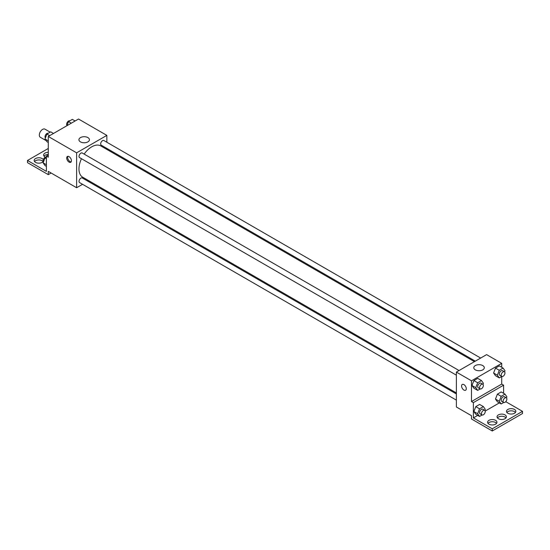<?xml version="1.0" encoding="UTF-8"?>
<svg xmlns="http://www.w3.org/2000/svg" width="550" height="550" viewBox="0 0 550 550"><rect width="100%" height="100%" fill="white"/><g stroke="black" fill="none" stroke-linecap="round" stroke-linejoin="round"><path stroke-width="0.82" d="M50.181 132.165L44.956 129.147A4.675 2.702 120 0 0 41.346 130.398A4.675 2.702 120 0 0 39.311 135.108A4.675 2.702 120 0 0 40.274 137.246L46.166 140.649M82.569 184.305L76.622 187.736L48.283 171.373L48.283 174.646L27.5 162.649L27.5 160.469L46.393 171.373L46.393 156.104L48.283 157.197L48.283 136.469L78.513 119.02L106.851 135.382L106.851 142.244M69.066 162.106A3.341 1.925 60 0 1 66.88 159.163A3.341 1.925 60 0 1 67.396 156.482A3.341 1.925 60 0 1 70.737 158.414A3.341 1.925 60 0 1 70.737 162.271A3.341 1.925 60 0 1 69.066 162.106M76.622 187.736L76.622 152.831L48.283 136.469M459.044 370.535L82.266 153.003A2.674 1.54 120 0 0 80.204 153.718A2.674 1.54 120 0 0 79.042 156.406A2.674 1.54 120 0 0 79.592 157.63L456.376 375.162M456.376 393.951L82.266 177.959A2.674 1.54 120 0 0 80.204 178.681A2.674 1.54 120 0 0 79.042 181.369A2.674 1.54 120 0 0 79.592 182.593L456.376 400.125M88.791 180.716L87.911 181.218M106.851 148.411L106.851 149.428M76.622 152.831L106.851 135.382M480.659 358.057L103.881 140.525A2.674 1.54 120 0 0 101.819 141.24A2.674 1.54 120 0 0 100.657 143.928A2.674 1.54 120 0 0 101.207 145.152L475.317 361.144M474.437 361.652L100.767 145.915A18.061 10.429 120 0 0 84.143 154.089M81.469 158.716A18.061 10.429 120 0 0 78.966 168.933A18.061 10.429 120 0 0 82.706 177.203L456.376 392.934M87.897 137.596A5.252 3.032 180 0 1 89.43 139.741A5.252 3.032 180 0 1 84.177 142.773A5.252 3.032 180 0 1 78.925 139.741A5.252 3.032 180 0 1 82.17 136.943A5.252 3.032 180 0 1 87.897 137.596M67.939 156.331A3.341 1.925 -120 0 0 70.015 161.556A3.341 1.925 -120 0 0 71.142 161.872M48.283 174.646L51.116 173.009M46.393 156.104L48.283 155.011M27.5 160.469L48.283 148.472M34.561 161.556A4.675 2.702 180 0 1 42.144 160.738A4.675 2.702 180 0 1 43.113 161.556M44.007 156.104A4.675 2.702 180 0 1 48.283 154.495M43.264 161.336A4.675 2.702 180 0 1 38.074 163.13A4.675 2.702 180 0 1 34.162 160.469A4.675 2.702 180 0 1 37.049 157.974A4.675 2.702 180 0 1 42.144 158.558A4.675 2.702 180 0 1 43.306 159.672M45.478 157.176A4.675 2.702 180 0 1 43.608 155.011A4.675 2.702 180 0 1 48.283 152.316M501.717 376.509L501.717 384.079L471.487 401.534L473.378 402.621L473.378 417.89L492.271 428.801L492.271 430.98L471.487 418.983L471.487 415.711L456.376 406.986L456.376 372.082L486.606 354.626L501.717 363.351L501.717 367.276M462.261 384.457A3.341 1.925 -120 0 0 461.752 387.131A3.341 1.925 -120 0 0 463.932 390.074A3.341 1.925 60 0 1 461.752 387.131A3.341 1.925 60 0 1 462.261 384.457A3.341 1.925 60 0 1 465.603 386.389A3.341 1.925 60 0 1 465.603 390.246A3.341 1.925 60 0 1 463.932 390.081A3.341 1.925 -120 0 0 465.603 390.246M471.487 401.534L471.487 380.806L456.376 372.082M493.591 373.017L495.502 375.732L493.591 373.017L495.502 368.101L493.591 373.017L497.372 375.203L499.276 370.281L503.099 368.074L505.003 370.789L504.577 371.896M499.317 365.894L495.502 368.101L499.317 365.894L503.099 368.074M471.976 385.495L473.887 388.211L471.976 385.495L473.887 380.579L471.976 385.495L475.757 387.681L477.668 382.759L481.484 380.552L483.395 383.268L482.962 384.374M477.703 378.373L473.887 380.579L477.703 378.373L481.484 380.552M471.487 380.806L501.717 363.351M482.763 365.571A5.252 3.032 180 0 1 484.303 367.716A5.252 3.032 180 0 1 479.043 370.748A5.252 3.032 180 0 1 473.791 367.716A5.252 3.032 180 0 1 477.036 364.911A5.252 3.032 180 0 1 482.763 365.571M501.717 384.079L503.607 385.172L503.607 393.326M505.746 401.672L522.5 411.345L522.5 413.531L492.271 430.98M522.5 411.345L492.271 428.801M497.441 417.89A4.675 2.702 180 0 1 505.024 417.072A4.675 2.702 180 0 1 505.993 417.89M506.887 412.438A4.675 2.702 180 0 1 511.163 410.829A4.675 2.702 180 0 1 515.439 412.438M487.994 423.349A4.675 2.702 180 0 1 492.271 421.74A4.675 2.702 180 0 1 496.547 423.349M503.607 385.172L473.378 402.621M473.866 411.544L475.777 414.26L473.866 411.544L475.777 406.629L473.866 411.544L477.647 413.724L479.552 408.808L483.374 406.601L485.279 409.317L484.853 410.424M479.593 404.422L475.777 406.629L479.593 404.422L483.374 406.601M495.481 399.066L497.393 401.782L495.481 399.066L497.393 394.144L495.481 399.066L499.263 401.246L501.167 396.33L504.989 394.123L506.894 396.839L506.467 397.946M501.208 391.944L497.393 394.144L501.208 391.944L504.989 394.123M499.338 402.909L485.196 411.07M477.723 415.388L473.378 417.89M505.024 414.893A4.675 2.702 180 0 1 506.392 416.804A4.675 2.702 180 0 1 501.717 419.499A4.675 2.702 180 0 1 497.042 416.804A4.675 2.702 180 0 1 499.929 414.308A4.675 2.702 180 0 1 505.024 414.893M507.856 413.256A4.675 2.702 180 0 1 506.488 411.345A4.675 2.702 180 0 1 511.163 408.65A4.675 2.702 180 0 1 515.838 411.345A4.675 2.702 180 0 1 512.951 413.841A4.675 2.702 180 0 1 507.856 413.256M488.964 424.167A4.675 2.702 180 0 1 487.596 422.256A4.675 2.702 180 0 1 492.271 419.554A4.675 2.702 180 0 1 496.946 422.256A4.675 2.702 180 0 1 494.058 424.751A4.675 2.702 180 0 1 488.964 424.167M480.212 388.926L477.668 390.397L475.757 387.681M482.797 384.251L480.913 383.158A2.674 1.54 120 0 0 478.851 383.879A2.674 1.54 120 0 0 477.689 386.567A2.674 1.54 120 0 0 478.239 387.791L480.129 388.877A2.674 1.54 120 0 0 482.797 387.337A2.674 1.54 120 0 0 482.797 384.251A2.674 1.54 120 0 0 480.741 384.966A2.674 1.54 120 0 0 479.572 387.654A2.674 1.54 120 0 0 480.129 388.877M477.668 390.397L473.887 388.211M477.668 382.759L473.887 380.579M501.827 376.447L499.276 377.919L497.372 375.203M504.412 371.772L502.521 370.679A2.674 1.54 120 0 0 500.466 371.394A2.674 1.54 120 0 0 499.297 374.089A2.674 1.54 120 0 0 499.854 375.313L501.744 376.399A2.674 1.54 120 0 0 504.412 374.859A2.674 1.54 120 0 0 504.412 371.772A2.674 1.54 120 0 0 502.356 372.487A2.674 1.54 120 0 0 501.188 375.176A2.674 1.54 120 0 0 501.744 376.399M499.276 377.919L495.502 375.732M499.276 370.281L495.502 368.101M482.103 414.968L479.552 416.439L477.647 413.724M484.688 410.3L482.797 409.207A2.674 1.54 120 0 0 480.741 409.922A2.674 1.54 120 0 0 479.572 412.617A2.674 1.54 120 0 0 480.129 413.834L482.02 414.927A2.674 1.54 120 0 0 484.688 413.387A2.674 1.54 120 0 0 484.688 410.3A2.674 1.54 120 0 0 482.632 411.015A2.674 1.54 120 0 0 481.463 413.703A2.674 1.54 120 0 0 482.02 414.927M479.552 416.439L475.777 414.26M479.552 408.808L475.777 406.629M503.717 402.49L501.167 403.961L499.263 401.246M506.303 397.822L504.412 396.729A2.674 1.54 120 0 0 502.356 397.444A2.674 1.54 120 0 0 501.188 400.132A2.674 1.54 120 0 0 501.744 401.356L503.628 402.449A2.674 1.54 120 0 0 506.303 400.909A2.674 1.54 120 0 0 506.303 397.822A2.674 1.54 120 0 0 504.247 398.537A2.674 1.54 120 0 0 503.078 401.225A2.674 1.54 120 0 0 503.628 402.449M501.167 403.961L497.393 401.782M501.167 396.33L497.393 394.144M48.283 142.491L46.901 141.694L44.997 138.978L46.901 134.062L50.724 131.856L53.494 133.458M48.283 140.876L44.997 138.978M49.679 135.664L46.901 134.062M48.173 133.327A2.674 1.54 120 0 0 46.145 134.145A2.674 1.54 120 0 0 45.031 136.778A2.674 1.54 120 0 0 45.423 137.878M66.914 125.716L68.516 121.584L72.332 119.377L75.109 120.979M71.294 123.186L68.516 121.584M69.788 120.849A2.674 1.54 120 0 0 67.76 121.667A2.674 1.54 120 0 0 66.646 124.3A2.674 1.54 120 0 0 67.038 125.4M46.393 166.361L45.011 165.564L43.106 162.848L45.011 157.926L46.393 157.128M46.393 164.746L43.106 162.848M46.393 158.723L45.011 157.926M46.282 157.197A2.674 1.54 120 0 0 44.254 158.015A2.674 1.54 120 0 0 43.141 160.641A2.674 1.54 120 0 0 43.532 161.741"/></g></svg>
